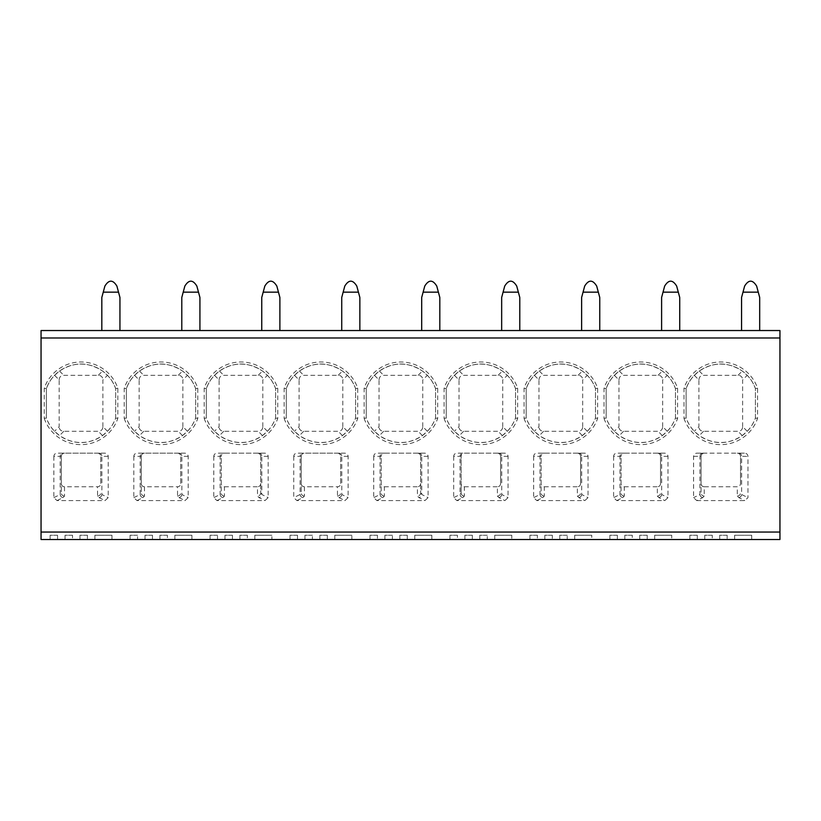 <?xml version="1.0" encoding="UTF-8"?>
<svg xmlns="http://www.w3.org/2000/svg" width="821" height="821" viewBox="0 0 821 821"><rect width="100%" height="100%" fill="white"/><g stroke="black" fill="none" stroke-linecap="round" stroke-linejoin="round"><path stroke-width="0.62" stroke-dasharray="4.11 3.08" d="M41.05 532.049L41.05 539.51L57.573 539.51L57.573 535.251L57.573 539.51L72.505 539.51L72.505 535.251L72.505 539.51L87.426 539.51L87.426 535.251L87.426 539.51L111.954 539.51L111.954 535.251L111.954 539.51L137.548 539.51L137.548 535.251L137.548 539.51L152.47 539.51L152.47 535.251L152.47 539.51L167.402 539.51L167.402 535.251L167.402 539.51L191.919 539.51L191.919 535.251L191.919 539.51L217.514 539.51L217.514 535.251L217.514 539.51L232.435 539.51L232.435 535.251L232.435 539.51L247.367 539.51L247.367 535.251L247.367 539.51L271.895 539.51L271.895 535.251L271.895 539.51L297.479 539.51L297.479 535.251L297.479 539.51L312.411 539.51L312.411 535.251L312.411 539.51L327.333 539.51L327.333 535.251L327.333 539.51L351.86 539.51L351.86 535.251L351.86 539.51L377.444 539.51L377.444 535.251L377.444 539.51L392.376 539.51L392.376 535.251L392.376 539.51L407.298 539.51L407.298 535.251L407.298 539.51L431.825 539.51L431.825 535.251L431.825 539.51L457.41 539.51L457.41 535.251L457.41 539.51L472.342 539.51L472.342 535.251L472.342 539.51L487.274 539.51L487.274 535.251L487.274 539.51L511.791 539.51L511.791 535.251L511.791 539.51L537.386 539.51L537.386 535.251L537.386 539.51L552.307 539.51L552.307 535.251L552.307 539.51L567.239 539.51L567.239 535.251L567.239 539.51L591.756 539.51L591.756 535.251L591.756 539.51L617.351 539.51L617.351 535.251L617.351 539.51L632.273 539.51L632.273 535.251L632.273 539.51L647.205 539.51L647.205 535.251L647.205 539.51L671.732 539.51L671.732 535.251L671.732 539.51L697.316 539.51L697.316 535.251L697.316 539.51L712.248 539.51L712.248 535.251L712.248 539.51L727.17 539.51L727.17 535.251L727.17 539.51L751.697 539.51L751.697 535.251L751.697 539.51L779.95 539.51L779.95 330.535L41.05 330.535L41.05 532.049L779.95 532.049M87.426 535.251L79.965 535.251L79.965 539.51L79.965 535.251L87.426 535.251M72.505 535.251L65.044 535.251L65.044 539.51L65.044 535.251L72.505 535.251M57.573 535.251L50.112 535.251L50.112 539.51L50.112 535.251L57.573 535.251M751.697 535.251L734.631 535.251L734.631 539.51L734.631 535.251L751.697 535.251M727.17 535.251L719.709 535.251L719.709 539.51L719.709 535.251L727.17 535.251M712.248 535.251L704.777 535.251L704.777 539.51L704.777 535.251L712.248 535.251M697.316 535.251L689.856 535.251L689.856 539.51L689.856 535.251L697.316 535.251M671.732 535.251L654.665 535.251L654.665 539.51L654.665 535.251L671.732 535.251M647.205 535.251L639.744 535.251L639.744 539.51L639.744 535.251L647.205 535.251M632.273 535.251L624.812 535.251L624.812 539.51L624.812 535.251L632.273 535.251M617.351 535.251L609.89 535.251L609.89 539.51L609.89 535.251L617.351 535.251M591.756 535.251L574.7 535.251L574.7 539.51L574.7 535.251L591.756 535.251M567.239 535.251L559.768 535.251L559.768 539.51L559.768 535.251L567.239 535.251M552.307 535.251L544.846 535.251L544.846 539.51L544.846 535.251L552.307 535.251M537.386 535.251L529.914 535.251L529.914 539.51L529.914 535.251L537.386 535.251M511.791 535.251L494.735 535.251L494.735 539.51L494.735 535.251L511.791 535.251M487.274 535.251L479.803 535.251L479.803 539.51L479.803 535.251L487.274 535.251M472.342 535.251L464.881 535.251L464.881 539.51L464.881 535.251L472.342 535.251M457.41 535.251L449.949 535.251L449.949 539.51L449.949 535.251L457.41 535.251M431.825 535.251L414.769 535.251L414.769 539.51L414.769 535.251L431.825 535.251M407.298 535.251L399.837 535.251L399.837 539.51L399.837 535.251L407.298 535.251M392.376 535.251L384.905 535.251L384.905 539.51L384.905 535.251L392.376 535.251M377.444 535.251L369.984 535.251L369.984 539.51L369.984 535.251L377.444 535.251M351.86 535.251L334.794 535.251L334.794 539.51L334.794 535.251L351.86 535.251M327.333 535.251L319.872 535.251L319.872 539.51L319.872 535.251L327.333 535.251M312.411 535.251L304.94 535.251L304.94 539.51L304.94 535.251L312.411 535.251M297.479 535.251L290.018 535.251L290.018 539.51L290.018 535.251L297.479 535.251M271.895 535.251L254.828 535.251L254.828 539.51L254.828 535.251L271.895 535.251M247.367 535.251L239.906 535.251L239.906 539.51L239.906 535.251L247.367 535.251M232.435 535.251L224.975 535.251L224.975 539.51L224.975 535.251L232.435 535.251M217.514 535.251L210.053 535.251L210.053 539.51L210.053 535.251L217.514 535.251M191.919 535.251L174.863 535.251L174.863 539.51L174.863 535.251L191.919 535.251M167.402 535.251L159.931 535.251L159.931 539.51L159.931 535.251L167.402 535.251M152.47 535.251L145.009 535.251L145.009 539.51L145.009 535.251L152.47 535.251M137.548 535.251L130.077 535.251L130.077 539.51L130.077 535.251L137.548 535.251M111.954 535.251L94.897 535.251L94.897 539.51L94.897 535.251L111.954 535.251M741.568 330.535L741.568 297.479L741.568 330.535L759.692 330.535L759.692 297.479L759.692 330.535L759.692 297.479L756.644 286.098C752.631 279.52 748.629 279.52 744.616 286.098C748.629 279.52 752.631 279.52 756.644 286.098C752.631 279.52 748.629 279.52 744.616 286.098L741.568 297.479L741.568 330.535L759.692 330.535M661.603 330.535L661.603 297.479L661.603 330.535L679.726 330.535L679.726 297.479L679.726 330.535L679.726 297.479L676.678 286.098C672.666 279.52 668.653 279.52 664.651 286.098C668.653 279.52 672.666 279.52 676.678 286.098C672.666 279.52 668.653 279.52 664.651 286.098L661.603 297.479L661.603 330.535L679.726 330.535M581.627 330.535L581.627 297.479L581.627 330.535L599.761 330.535L599.761 297.479L599.761 330.535L599.761 297.479L596.703 286.098C592.7 279.52 588.688 279.52 584.675 286.098C588.688 279.52 592.7 279.52 596.703 286.098C592.7 279.52 588.688 279.52 584.675 286.098L581.627 297.479L581.627 330.535L599.761 330.535M501.662 330.535L501.662 297.479L501.662 330.535L519.785 330.535L519.785 297.479L519.785 330.535L519.785 297.479L516.737 286.098C512.735 279.52 508.722 279.52 504.71 286.098C508.722 279.52 512.735 279.52 516.737 286.098C512.735 279.52 508.722 279.52 504.71 286.098L501.662 297.479L501.662 330.535L519.785 330.535M421.696 330.535L421.696 297.479L421.696 330.535L439.82 330.535L439.82 297.479L439.82 330.535L439.82 297.479L436.772 286.098C432.759 279.52 428.757 279.52 424.744 286.098C428.757 279.52 432.759 279.52 436.772 286.098C432.759 279.52 428.757 279.52 424.744 286.098L421.696 297.479L421.696 330.535L439.82 330.535M341.731 330.535L341.731 297.479L341.731 330.535L359.855 330.535L359.855 297.479L359.855 330.535L359.855 297.479L356.807 286.098C352.794 279.52 348.781 279.52 344.779 286.098C348.781 279.52 352.794 279.52 356.807 286.098C352.794 279.52 348.781 279.52 344.779 286.098L341.731 297.479L341.731 330.535L359.855 330.535M261.755 330.535L261.755 297.479L261.755 330.535L279.889 330.535L279.889 297.479L279.889 330.535L279.889 297.479L276.841 286.098C272.829 279.52 268.816 279.52 264.814 286.098C268.816 279.52 272.829 279.52 276.841 286.098C272.829 279.52 268.816 279.52 264.814 286.098L261.755 297.479L261.755 330.535L279.889 330.535M181.79 330.535L181.79 297.479L181.79 330.535L199.924 330.535L199.924 297.479L199.924 330.535L199.924 297.479L196.866 286.098C192.863 279.52 188.851 279.52 184.838 286.098C188.851 279.52 192.863 279.52 196.866 286.098C192.863 279.52 188.851 279.52 184.838 286.098L181.79 297.479L181.79 330.535L199.924 330.535M101.825 330.535L101.825 297.479L101.825 330.535L119.948 330.535L119.948 297.479L119.948 330.535L119.948 297.479L116.9 286.098C112.898 279.52 108.885 279.52 104.872 286.098C108.885 279.52 112.898 279.52 116.9 286.098C112.898 279.52 108.885 279.52 104.872 286.098L101.825 297.479L101.825 330.535L119.948 330.535M744.616 286.098L741.568 297.479L742.995 292.153L758.265 292.153L742.995 292.153L758.265 292.153L759.692 297.479L756.644 286.098M664.651 286.098L661.603 297.479L663.029 292.153L678.3 292.153L663.029 292.153L678.3 292.153L679.726 297.479L676.678 286.098M584.675 286.098L581.627 297.479L583.064 292.153L598.324 292.153L583.064 292.153L598.324 292.153L599.761 297.479L596.703 286.098M504.71 286.098L501.662 297.479L503.088 292.153L518.359 292.153L503.088 292.153L518.359 292.153L519.785 297.479L516.737 286.098M424.744 286.098L421.696 297.479L423.123 292.153L438.393 292.153L423.123 292.153L438.393 292.153L439.82 297.479L436.772 286.098M344.779 286.098L341.731 297.479L343.157 292.153L358.428 292.153L343.157 292.153L358.428 292.153L359.855 297.479L356.807 286.098M264.814 286.098L261.755 297.479L263.192 292.153L278.463 292.153L263.192 292.153L278.463 292.153L279.889 297.479L276.841 286.098M184.838 286.098L181.79 297.479L183.216 292.153L198.487 292.153L183.216 292.153L198.487 292.153L199.924 297.479L196.866 286.098M104.872 286.098L101.825 297.479L103.251 292.153L118.522 292.153L103.251 292.153L118.522 292.153L119.948 297.479L116.9 286.098M613.615 456.353L613.615 497.659L616.807 500.594L664.805 500.594L667.996 497.659L667.996 456.353C667.771 454.311 666.58 453.243 664.415 453.151L617.197 453.151C615.032 453.243 613.841 454.311 613.615 456.353L619.958 456.353A3.202 2.863 -90 0 1 622.821 453.151L617.197 453.151M533.65 456.353L533.65 497.659L536.842 500.594L584.839 500.594L588.031 497.659L588.031 456.353C587.805 454.311 586.615 453.243 584.449 453.151L537.221 453.151C535.066 453.243 533.876 454.311 533.65 456.353L539.992 456.353A3.202 2.863 -90 0 1 542.845 453.151L537.221 453.151M453.685 456.353L453.685 497.659L456.876 500.594L504.874 500.594L508.055 497.659L508.055 456.353C507.84 454.311 506.649 453.243 504.484 453.151L457.256 453.151C455.101 453.243 453.91 454.311 453.685 456.353L460.017 456.353A3.202 2.863 -90 0 1 462.88 453.151L457.256 453.151M373.719 456.353L373.719 497.659L376.901 500.594L424.909 500.594L428.09 497.659L428.09 456.353C427.874 454.311 426.674 453.243 424.519 453.151L377.291 453.151C375.125 453.243 373.935 454.311 373.719 456.353L380.051 456.353A3.202 2.863 -90 0 1 382.914 453.151L377.291 453.151M293.744 456.353L293.744 497.659L296.935 500.594L344.933 500.594L348.125 497.659L348.125 456.353C347.899 454.311 346.708 453.243 344.553 453.151L297.325 453.151C295.16 453.243 293.969 454.311 293.744 456.353L300.086 456.353A3.202 2.863 -90 0 1 302.949 453.151L297.325 453.151M213.778 456.353L213.778 497.659L216.97 500.594L264.967 500.594L268.159 497.659L268.159 456.353C267.933 454.311 266.743 453.243 264.578 453.151L217.36 453.151C215.194 453.243 214.004 454.311 213.778 456.353L220.12 456.353A3.202 2.863 -90 0 1 222.984 453.151L217.36 453.151M133.813 456.353L133.813 497.659L137.004 500.594L185.002 500.594L188.194 497.659L188.194 456.353C187.968 454.311 186.778 453.243 184.612 453.151L137.384 453.151C135.229 453.243 134.039 454.311 133.813 456.353L140.155 456.353A3.202 2.863 -90 0 1 143.008 453.151L137.384 453.151M53.847 456.353L53.847 497.659L57.039 500.594L105.037 500.594L108.218 497.659L108.218 456.353C108.003 454.311 106.812 453.243 104.647 453.151L57.419 453.151C55.264 453.243 54.063 454.311 53.847 456.353L60.179 456.353A3.202 2.863 -90 0 1 63.043 453.151L57.419 453.151M683.985 418.412A38.915 38.915 0 0 0 757.557 418.412L757.557 388.2A38.915 38.915 0 0 0 683.985 388.2L683.985 418.412L686.12 418.043C688.316 423.698 691.056 428.1 694.32 431.271L699.276 435.551C713.603 444.931 727.94 444.931 742.276 435.551L747.223 431.271C750.497 428.1 753.226 423.698 755.423 418.043L757.557 418.412M604.02 418.412A38.915 38.915 0 0 0 677.592 418.412L677.592 388.2A38.915 38.915 0 0 0 604.02 388.2L604.02 418.412L606.155 418.043C608.351 423.698 611.081 428.1 614.354 431.271L619.311 435.551C633.638 444.931 647.974 444.931 662.311 435.551L667.257 431.271C670.531 428.1 673.261 423.698 675.457 418.043L677.592 418.412M524.055 418.412A38.915 38.915 0 0 0 597.626 418.412L597.626 388.2A38.915 38.915 0 0 0 524.055 388.2L524.055 418.412L526.189 418.043C528.385 423.698 531.115 428.1 534.389 431.271L539.335 435.551C553.672 444.931 568.009 444.931 582.335 435.551L587.292 431.271C590.566 428.1 593.296 423.698 595.492 418.043L597.626 418.412M444.089 418.412A38.915 38.915 0 0 0 517.661 418.412L517.661 388.2A38.915 38.915 0 0 0 444.089 388.2L444.089 418.412L446.224 418.043C448.41 423.698 451.15 428.1 454.424 431.271L459.37 435.551C473.707 444.931 488.033 444.931 502.37 435.551L507.316 431.271C510.59 428.1 513.33 423.698 515.526 418.043L517.661 418.412M364.124 418.412A38.915 38.915 0 0 0 437.685 418.412L437.685 388.2A38.915 38.915 0 0 0 364.124 388.2L364.124 418.412L366.248 418.043C368.444 423.698 371.184 428.1 374.458 431.271L379.405 435.551C393.741 444.931 408.068 444.931 422.405 435.551L427.351 431.271C430.625 428.1 433.365 423.698 435.561 418.043L437.685 418.412M284.148 418.412A38.915 38.915 0 0 0 357.72 418.412L357.72 388.2A38.915 38.915 0 0 0 284.148 388.2L284.148 418.412L286.283 418.043C288.479 423.698 291.219 428.1 294.482 431.271L299.439 435.551C313.766 444.931 328.102 444.931 342.439 435.551L347.386 431.271C350.659 428.1 353.389 423.698 355.585 418.043L357.72 418.412M204.183 418.412A38.915 38.915 0 0 0 277.755 418.412L277.755 388.2A38.915 38.915 0 0 0 204.183 388.2L204.183 418.412L206.317 418.043C208.513 423.698 211.243 428.1 214.517 431.271L219.474 435.551C233.8 444.931 248.137 444.931 262.463 435.551L267.42 431.271C270.694 428.1 273.424 423.698 275.62 418.043L277.755 418.412M124.217 418.412A38.915 38.915 0 0 0 197.789 418.412L197.789 388.2A38.915 38.915 0 0 0 124.217 388.2L124.217 418.412L126.352 418.043C128.548 423.698 131.278 428.1 134.552 431.271L139.498 435.551C153.835 444.931 168.172 444.931 182.498 435.551L187.455 431.271C190.729 428.1 193.458 423.698 195.655 418.043L197.789 418.412M44.252 418.412A38.915 38.915 0 0 0 117.824 418.412L117.824 388.2A38.915 38.915 0 0 0 44.252 388.2L44.252 418.412L46.376 418.043C48.572 423.698 51.313 428.1 54.586 431.271L59.533 435.551C73.869 444.931 88.196 444.931 102.533 435.551L107.479 431.271C110.753 428.1 113.493 423.698 115.689 418.043L117.824 418.412M696.772 500.594L744.77 500.594L747.962 497.659L747.962 456.353C747.736 454.311 746.546 453.243 744.39 453.151L697.162 453.151C694.997 453.243 693.807 454.311 693.581 456.353L693.581 497.659L696.772 500.594L702.786 497.598L704.244 496.058L704.244 486.771L737.299 486.771L737.299 496.058L738.767 497.598L744.77 500.594M704.244 486.771C702.253 486.607 701.185 485.509 701.052 483.477L701.052 456.353A3.202 3.202 0 0 1 704.244 453.151L737.299 453.151A3.202 3.202 0 0 1 740.501 456.353L740.501 483.477C740.368 485.509 739.3 486.607 737.299 486.771M702.786 497.598A3.202 2.791 -116.5 0 1 699.923 494.499L701.052 492.949L701.052 483.477M697.162 453.151L704.244 453.151A3.202 3.202 0 0 0 701.052 456.353L701.052 492.949A3.202 3.099 0 0 0 704.244 496.058M737.299 496.058A3.202 3.099 0 0 0 740.501 492.949L741.63 494.499A3.202 2.791 116.5 0 1 738.767 497.598M740.501 483.477L740.501 456.353A3.202 3.202 0 0 0 737.299 453.151L744.39 453.151M664.415 453.151L624.278 453.151A3.202 3.202 0 0 0 621.076 456.353A3.202 3.202 0 0 1 624.278 453.151L622.821 453.151M658.801 453.151A3.202 2.863 90 0 1 661.654 456.353L660.536 456.353A3.202 3.202 0 0 0 657.334 453.151A3.202 3.202 0 0 1 660.536 456.353L660.536 483.477C660.402 485.509 659.335 486.607 657.334 486.771L657.334 496.058L658.801 497.598L664.805 500.594M616.807 500.594L622.821 497.598L624.278 496.058L624.278 486.771C622.287 486.607 621.22 485.509 621.076 483.477L621.076 456.353L619.958 456.353L619.958 494.499L621.076 492.949L621.076 456.353M624.278 486.771L657.334 486.771M624.278 496.058A3.202 3.099 0 0 1 621.076 492.949L621.076 483.477M622.821 497.598A3.202 2.791 -116.5 0 1 619.958 494.499L613.615 497.659M657.334 496.058A3.202 3.099 0 0 0 660.536 492.949L661.654 494.499A3.202 2.791 116.5 0 1 658.801 497.598M660.536 483.477L660.536 456.353A3.202 3.202 0 0 0 657.334 453.151M584.449 453.151L544.313 453.151A3.202 3.202 0 0 0 541.111 456.353A3.202 3.202 0 0 1 544.313 453.151L542.845 453.151M578.826 453.151A3.202 2.863 90 0 1 581.689 456.353L580.56 456.353A3.202 3.202 0 0 0 577.368 453.151A3.202 3.202 0 0 1 580.56 456.353L580.56 483.477C580.426 485.509 579.359 486.607 577.368 486.771L577.368 496.058L578.826 497.598L584.839 500.594M536.842 500.594L542.845 497.598L544.313 496.058L544.313 486.771C542.312 486.607 541.244 485.509 541.111 483.477L541.111 456.353L539.992 456.353L539.992 494.499L541.111 492.949L541.111 456.353M544.313 486.771L577.368 486.771M544.313 496.058A3.202 3.099 0 0 1 541.111 492.949L541.111 483.477M542.845 497.598A3.202 2.791 -116.5 0 1 539.992 494.499L533.65 497.659M577.368 496.058A3.202 3.099 0 0 0 580.56 492.949L581.689 494.499A3.202 2.791 116.5 0 1 578.826 497.598M580.56 483.477L580.56 456.353A3.202 3.202 0 0 0 577.368 453.151M456.876 500.594L462.88 497.598L464.347 496.058L464.347 486.771C462.346 486.607 461.279 485.509 461.145 483.477L461.145 453.151L462.88 453.151M504.484 453.151L461.145 453.151L461.145 456.353L460.017 456.353L460.017 494.499L461.145 492.949L461.145 456.353C461.32 454.424 462.387 453.356 464.347 453.151M498.86 453.151A3.202 2.863 90 0 1 501.723 456.353L500.594 456.353A3.202 3.202 0 0 0 497.403 453.151A3.202 3.202 0 0 1 500.594 456.353L500.594 483.477C500.461 485.509 499.394 486.607 497.403 486.771L497.403 496.058L498.86 497.598L504.874 500.594M464.347 486.771L497.403 486.771M464.347 496.058A3.202 3.099 0 0 1 461.145 492.949L461.145 483.477M462.88 497.598A3.202 2.791 -116.5 0 1 460.017 494.499L453.685 497.659M497.403 496.058A3.202 3.099 0 0 0 500.594 492.949L501.723 494.499A3.202 2.791 116.5 0 1 498.86 497.598M500.594 483.477L500.594 456.353A3.202 3.202 0 0 0 497.403 453.151M424.519 453.151L384.382 453.151A3.202 3.202 0 0 0 381.18 456.353A3.202 3.202 0 0 1 384.382 453.151L382.914 453.151M376.901 500.594L382.914 497.598L384.382 496.058L384.382 486.771C382.381 486.607 381.313 485.509 381.18 483.477L381.18 456.353L380.051 456.353L380.051 494.499L381.18 492.949L381.18 456.353M384.382 486.771L417.427 486.771L417.427 496.058L418.895 497.598L424.909 500.594M418.895 453.151A3.202 2.863 90 0 1 421.758 456.353L420.629 456.353A3.202 3.202 0 0 0 417.427 453.151A3.202 3.202 0 0 1 420.629 456.353L420.629 483.477C420.496 485.509 419.428 486.607 417.427 486.771M384.382 496.058A3.202 3.099 0 0 1 381.18 492.949L381.18 483.477M382.914 497.598A3.202 2.791 -116.5 0 1 380.051 494.499L373.719 497.659M420.629 483.477L420.629 492.949L421.758 494.499A3.202 2.791 116.5 0 1 418.895 497.598M420.629 456.353L420.629 492.949A3.202 3.099 0 0 1 417.427 496.058M296.935 500.594L302.949 497.598A3.202 2.791 -116.5 0 1 300.086 494.499L301.215 492.949L301.215 456.353A3.202 3.202 0 0 1 304.406 453.151L337.462 453.151A3.202 3.202 0 0 1 340.664 456.353L340.664 483.477C340.53 485.509 339.463 486.607 337.462 486.771L337.462 496.058L338.929 497.598L344.933 500.594M302.949 497.598L304.406 496.058L304.406 486.771L337.462 486.771M337.462 496.058A3.202 3.099 0 0 0 340.664 492.949L341.782 494.499A3.202 2.791 116.5 0 1 338.929 497.598M340.664 483.477L340.664 456.353A3.202 3.202 0 0 0 337.462 453.151L344.553 453.151M304.406 486.771C302.415 486.607 301.348 485.509 301.215 483.477L301.215 456.353L300.086 456.353L300.086 494.499L293.744 497.659M301.215 456.353A3.202 3.202 0 0 1 304.406 453.151L302.949 453.151M304.406 496.058A3.202 3.099 0 0 1 301.215 492.949L301.215 483.477M264.578 453.151L224.441 453.151A3.202 3.202 0 0 0 221.239 456.353A3.202 3.202 0 0 1 224.441 453.151L222.984 453.151M216.97 500.594L222.984 497.598L224.441 496.058L224.441 486.771C222.44 486.607 221.383 485.509 221.239 483.477L221.239 456.353L220.12 456.353L220.12 494.499L221.239 492.949L221.239 456.353M224.441 486.771L257.496 486.771L257.496 496.058L258.964 497.598L264.967 500.594M258.964 453.151A3.202 2.863 90 0 1 261.817 456.353L260.698 456.353A3.202 3.202 0 0 0 257.496 453.151A3.202 3.202 0 0 1 260.698 456.353L260.698 483.477C260.555 485.509 259.498 486.607 257.496 486.771M224.441 496.058A3.202 3.099 0 0 1 221.239 492.949L221.239 483.477M222.984 497.598A3.202 2.791 -116.5 0 1 220.12 494.499L213.778 497.659M260.698 483.477L260.698 492.949L261.817 494.499A3.202 2.791 116.5 0 1 258.964 497.598M260.698 456.353L260.698 492.949A3.202 3.099 0 0 1 257.496 496.058M137.004 500.594L143.008 497.598A3.202 2.791 -116.5 0 1 140.155 494.499L141.274 492.949L141.274 456.353A3.202 3.202 0 0 1 144.475 453.151L177.531 453.151A3.202 3.202 0 0 1 180.723 456.353L180.723 483.477C180.589 485.509 179.522 486.607 177.531 486.771L177.531 496.058L178.988 497.598L185.002 500.594M143.008 497.598L144.475 496.058L144.475 486.771L177.531 486.771M177.531 496.058A3.202 3.099 0 0 0 180.723 492.949L181.852 494.499A3.202 2.791 116.5 0 1 178.988 497.598M178.988 453.151A3.202 2.863 90 0 1 181.852 456.353L180.723 456.353A3.202 3.202 0 0 0 177.531 453.151L184.612 453.151M144.475 486.771C142.474 486.607 141.407 485.509 141.274 483.477L141.274 456.353A3.202 3.202 0 0 1 144.475 453.151L143.008 453.151M144.475 496.058A3.202 3.099 0 0 1 141.274 492.949L141.274 483.477M180.723 483.477L180.723 456.353M57.039 500.594L63.043 497.598A3.202 2.791 -116.5 0 1 60.179 494.499L61.308 492.949L61.308 456.353A3.202 3.202 0 0 1 64.51 453.151L97.555 453.151A3.202 3.202 0 0 1 100.757 456.353L100.757 483.477C100.624 485.509 99.557 486.607 97.555 486.771L97.555 496.058L99.023 497.598L105.037 500.594M63.043 497.598L64.51 496.058L64.51 486.771L97.555 486.771M97.555 496.058A3.202 3.099 0 0 0 100.757 492.949L101.886 494.499A3.202 2.791 116.5 0 1 99.023 497.598M99.023 453.151A3.202 2.863 90 0 1 101.886 456.353L100.757 456.353A3.202 3.202 0 0 0 97.555 453.151L104.647 453.151M64.51 486.771C62.509 486.607 61.442 485.509 61.308 483.477L61.308 456.353A3.202 3.202 0 0 1 64.51 453.151L63.043 453.151M64.51 496.058A3.202 3.099 0 0 1 61.308 492.949L61.308 483.477M100.757 483.477L100.757 456.353M755.423 418.043L755.423 388.559C753.226 382.914 750.497 378.502 747.223 375.341L742.276 371.051C727.94 361.671 713.603 361.671 699.276 371.051L694.32 375.341C691.056 378.502 688.316 382.914 686.12 388.559L686.12 388.559A36.781 36.781 0 0 1 755.423 388.559L755.423 418.043A36.781 36.781 0 0 1 686.12 418.043L686.12 388.559L683.985 388.2M755.423 388.559L757.557 388.2M686.12 388.559L686.12 418.043M694.32 375.341L698.917 379.928L698.917 426.674L694.32 431.271M747.223 431.271L742.636 426.674C742.482 429.609 740.942 431.148 738.017 431.292L703.535 431.292C700.6 431.148 699.061 429.609 698.917 426.674M742.636 426.674L742.636 379.928L747.223 375.341M698.917 379.928C699.061 377.003 700.6 375.464 703.535 375.31L738.017 375.31C740.942 375.464 742.482 377.003 742.636 379.928M675.457 418.043L675.457 388.559C673.261 382.914 670.531 378.502 667.257 375.341L662.311 371.051C647.974 361.671 633.638 361.671 619.311 371.051L614.354 375.341C611.081 378.502 608.351 382.914 606.155 388.559L606.155 388.559A36.781 36.781 0 0 1 675.457 388.559L675.457 418.043A36.781 36.781 0 0 1 606.155 418.043L606.155 388.559L604.02 388.2M675.457 388.559L677.592 388.2M606.155 388.559L606.155 418.043M614.354 375.341L618.952 379.928L618.952 426.674L614.354 431.271M667.257 431.271L662.66 426.674C662.516 429.609 660.977 431.148 658.052 431.292L623.57 431.292C620.635 431.148 619.096 429.609 618.952 426.674M662.66 426.674L662.66 379.928L667.257 375.341M618.952 379.928C619.096 377.003 620.635 375.464 623.57 375.31L658.052 375.31C660.977 375.464 662.516 377.003 662.66 379.928M595.492 418.043L595.492 388.559C593.296 382.914 590.566 378.502 587.292 375.341L582.335 371.051C568.009 361.671 553.672 361.671 539.335 371.051L534.389 375.341C531.115 378.502 528.385 382.914 526.189 388.559L526.189 388.559A36.781 36.781 0 0 1 595.492 388.559L595.492 418.043A36.781 36.781 0 0 1 526.189 418.043L526.189 388.559L524.055 388.2M595.492 388.559L597.626 388.2M526.189 388.559L526.189 418.043M534.389 375.341L538.976 379.928L538.976 426.674L534.389 431.271M587.292 431.271L582.694 426.674C582.551 429.609 581.011 431.148 578.076 431.292L543.594 431.292C540.67 431.148 539.13 429.609 538.976 426.674M582.694 426.674L582.694 379.928L587.292 375.341M538.976 379.928C539.13 377.003 540.67 375.464 543.594 375.31L578.076 375.31C581.011 375.464 582.551 377.003 582.694 379.928M515.526 418.043L515.526 388.559C513.33 382.914 510.59 378.502 507.316 375.341L502.37 371.051C488.033 361.671 473.707 361.671 459.37 371.051L454.424 375.341C451.15 378.502 448.41 382.914 446.224 388.559L446.224 388.559A36.781 36.781 0 0 1 515.526 388.559L515.526 418.043A36.781 36.781 0 0 1 446.224 418.043L446.224 388.559L444.089 388.2M515.526 388.559L517.661 388.2M446.224 388.559L446.224 418.043M454.424 375.341L459.011 379.928L459.011 426.674L454.424 431.271M507.316 431.271L502.729 426.674C502.585 429.609 501.046 431.148 498.111 431.292L463.629 431.292C460.694 431.148 459.165 429.609 459.011 426.674M502.729 426.674L502.729 379.928L507.316 375.341M459.011 379.928C459.165 377.003 460.694 375.464 463.629 375.31L498.111 375.31C501.046 375.464 502.585 377.003 502.729 379.928M435.561 418.043L435.561 388.559C433.365 382.914 430.625 378.502 427.351 375.341L422.405 371.051C408.068 361.671 393.741 361.671 379.405 371.051L374.458 375.341C371.184 378.502 368.444 382.914 366.248 388.559L366.248 388.559A36.781 36.781 0 0 1 435.561 388.559L435.561 418.043A36.781 36.781 0 0 1 366.248 418.043L366.248 388.559L364.124 388.2M435.561 388.559L437.685 388.2M366.248 388.559L366.248 418.043M374.458 375.341L379.045 379.928L379.045 426.674L374.458 431.271M427.351 431.271L422.764 426.674C422.62 429.609 421.081 431.148 418.146 431.292L383.664 431.292C380.728 431.148 379.189 429.609 379.045 426.674M422.764 426.674L422.764 379.928L427.351 375.341M379.045 379.928C379.189 377.003 380.728 375.464 383.664 375.31L418.146 375.31C421.081 375.464 422.62 377.003 422.764 379.928M355.585 418.043L355.585 388.559C353.389 382.914 350.659 378.502 347.386 375.341L342.439 371.051C328.102 361.671 313.766 361.671 299.439 371.051L294.482 375.341C291.219 378.502 288.479 382.914 286.283 388.559L286.283 388.559A36.781 36.781 0 0 1 355.585 388.559L355.585 418.043A36.781 36.781 0 0 1 286.283 418.043L286.283 388.559L284.148 388.2M355.585 388.559L357.72 388.2M286.283 388.559L286.283 418.043M294.482 375.341L299.08 379.928L299.08 426.674L294.482 431.271M347.386 431.271L342.798 426.674C342.644 429.609 341.105 431.148 338.18 431.292L303.698 431.292C300.763 431.148 299.224 429.609 299.08 426.674M342.798 426.674L342.798 379.928L347.386 375.341M299.08 379.928C299.224 377.003 300.763 375.464 303.698 375.31L338.18 375.31C341.105 375.464 342.644 377.003 342.798 379.928M275.62 418.043L275.62 388.559C273.424 382.914 270.694 378.502 267.42 375.341L262.463 371.051C248.137 361.671 233.8 361.671 219.474 371.051L214.517 375.341C211.243 378.502 208.513 382.914 206.317 388.559L206.317 388.559A36.781 36.781 0 0 1 275.62 388.559L275.62 418.043A36.781 36.781 0 0 1 206.317 418.043L206.317 388.559L204.183 388.2M275.62 388.559L277.755 388.2M206.317 388.559L206.317 418.043M214.517 375.341L219.115 379.928L219.115 426.674L214.517 431.271M267.42 431.271L262.823 426.674C262.679 429.609 261.14 431.148 258.215 431.292L223.733 431.292C220.798 431.148 219.258 429.609 219.115 426.674M262.823 426.674L262.823 379.928L267.42 375.341M219.115 379.928C219.258 377.003 220.798 375.464 223.733 375.31L258.215 375.31C261.14 375.464 262.679 377.003 262.823 379.928M195.655 418.043L195.655 388.559C193.458 382.914 190.729 378.502 187.455 375.341L182.498 371.051C168.172 361.671 153.835 361.671 139.498 371.051L134.552 375.341C131.278 378.502 128.548 382.914 126.352 388.559L126.352 388.559A36.781 36.781 0 0 1 195.655 388.559L195.655 418.043A36.781 36.781 0 0 1 126.352 418.043L126.352 388.559L124.217 388.2M195.655 388.559L197.789 388.2M126.352 388.559L126.352 418.043M134.552 375.341L139.139 379.928L139.139 426.674L134.552 431.271M187.455 431.271L182.857 426.674C182.714 429.609 181.174 431.148 178.239 431.292L143.757 431.292C140.832 431.148 139.293 429.609 139.139 426.674M182.857 426.674L182.857 379.928L187.455 375.341M139.139 379.928C139.293 377.003 140.832 375.464 143.757 375.31L178.239 375.31C181.174 375.464 182.714 377.003 182.857 379.928M115.689 418.043L115.689 388.559C113.493 382.914 110.753 378.502 107.479 375.341L102.533 371.051C88.196 361.671 73.869 361.671 59.533 371.051L54.586 375.341C51.313 378.502 48.572 382.914 46.376 388.559L46.376 388.559A36.781 36.781 0 0 1 115.689 388.559L115.689 418.043A36.781 36.781 0 0 1 46.376 418.043L46.376 388.559L44.252 388.2M115.689 388.559L117.824 388.2M46.376 388.559L46.376 418.043M54.586 375.341L59.174 379.928L59.174 426.674L54.586 431.271M107.479 431.271L102.892 426.674C102.748 429.609 101.209 431.148 98.274 431.292L63.792 431.292C60.857 431.148 59.317 429.609 59.174 426.674M102.892 426.674L102.892 379.928L107.479 375.341M59.174 379.928C59.317 377.003 60.857 375.464 63.792 375.31L98.274 375.31C101.209 375.464 102.748 377.003 102.892 379.928M779.95 337.995L41.05 337.995M738.767 453.151A3.202 2.863 90 0 1 741.63 456.353L741.63 494.499L747.962 497.659M737.299 453.151A3.202 3.202 0 0 1 740.501 456.353L747.962 456.353M693.581 456.353L699.923 456.353A3.202 2.863 -90 0 1 702.786 453.151M701.052 456.353L699.923 456.353L699.923 494.499L693.581 497.659M667.996 456.353L661.654 456.353L661.654 494.499L667.996 497.659M588.031 456.353L581.689 456.353L581.689 494.499L588.031 497.659M508.055 456.353L501.723 456.353L501.723 494.499L508.055 497.659M428.09 456.353L421.758 456.353L421.758 494.499L428.09 497.659M338.929 453.151A3.202 2.863 90 0 1 341.782 456.353L340.664 456.353A3.202 3.202 0 0 0 337.462 453.151M348.125 456.353L341.782 456.353L341.782 494.499L348.125 497.659M268.159 456.353L261.817 456.353L261.817 494.499L268.159 497.659M133.813 497.659L140.155 494.499L140.155 456.353L141.274 456.353A3.202 3.202 0 0 1 144.475 453.151M188.194 456.353L181.852 456.353L181.852 494.499L188.194 497.659M53.847 497.659L60.179 494.499L60.179 456.353L61.308 456.353A3.202 3.202 0 0 1 64.51 453.151M108.218 456.353L101.886 456.353L101.886 494.499L108.218 497.659M703.535 431.292L699.276 435.551M742.276 435.551L738.017 431.292M738.017 375.31L742.276 371.051M699.276 371.051L703.535 375.31M623.57 431.292L619.311 435.551M662.311 435.551L658.052 431.292M658.052 375.31L662.311 371.051M619.311 371.051L623.57 375.31M543.594 431.292L539.335 435.551M582.335 435.551L578.076 431.292M578.076 375.31L582.335 371.051M539.335 371.051L543.594 375.31M463.629 431.292L459.37 435.551M502.37 435.551L498.111 431.292M498.111 375.31L502.37 371.051M459.37 371.051L463.629 375.31M383.664 431.292L379.405 435.551M422.405 435.551L418.146 431.292M418.146 375.31L422.405 371.051M379.405 371.051L383.664 375.31M303.698 431.292L299.439 435.551M342.439 435.551L338.18 431.292M338.18 375.31L342.439 371.051M299.439 371.051L303.698 375.31M223.733 431.292L219.474 435.551M262.463 435.551L258.215 431.292M258.215 375.31L262.463 371.051M219.474 371.051L223.733 375.31M143.757 431.292L139.498 435.551M182.498 435.551L178.239 431.292M178.239 375.31L182.498 371.051M139.498 371.051L143.757 375.31M63.792 431.292L59.533 435.551M102.533 435.551L98.274 431.292M98.274 375.31L102.533 371.051M59.533 371.051L63.792 375.31"/><path stroke-width="1.23" d="M41.05 337.995L41.05 330.535L779.95 330.535L779.95 539.51L41.05 539.51L41.05 337.995L779.95 337.995M741.568 330.535L741.568 297.479L744.616 286.098L742.995 292.153L758.265 292.153L756.644 286.098L759.692 297.479L759.692 330.535M744.616 286.098C748.629 279.52 752.631 279.52 756.644 286.098M661.603 330.535L661.603 297.479L664.651 286.098L663.029 292.153L678.3 292.153L676.678 286.098L679.726 297.479L679.726 330.535M664.651 286.098C668.653 279.52 672.666 279.52 676.678 286.098M581.627 330.535L581.627 297.479L584.675 286.098L583.064 292.153L598.324 292.153L596.703 286.098L599.761 297.479L599.761 330.535M584.675 286.098C588.688 279.52 592.7 279.52 596.703 286.098M501.662 330.535L501.662 297.479L504.71 286.098L503.088 292.153L518.359 292.153L516.737 286.098L519.785 297.479L519.785 330.535M504.71 286.098C508.722 279.52 512.735 279.52 516.737 286.098M421.696 330.535L421.696 297.479L424.744 286.098L423.123 292.153L438.393 292.153L436.772 286.098L439.82 297.479L439.82 330.535M424.744 286.098C428.757 279.52 432.759 279.52 436.772 286.098M341.731 330.535L341.731 297.479L344.779 286.098L343.157 292.153L358.428 292.153L356.807 286.098L359.855 297.479L359.855 330.535M344.779 286.098C348.781 279.52 352.794 279.52 356.807 286.098M261.755 330.535L261.755 297.479L264.814 286.098L263.192 292.153L278.463 292.153L276.841 286.098L279.889 297.479L279.889 330.535M264.814 286.098C268.816 279.52 272.829 279.52 276.841 286.098M181.79 330.535L181.79 297.479L184.838 286.098L183.216 292.153L198.487 292.153L196.866 286.098L199.924 297.479L199.924 330.535M184.838 286.098C188.851 279.52 192.863 279.52 196.866 286.098M101.825 330.535L101.825 297.479L104.872 286.098L103.251 292.153L118.522 292.153L116.9 286.098L119.948 297.479L119.948 330.535M104.872 286.098C108.885 279.52 112.898 279.52 116.9 286.098M779.95 532.049L41.05 532.049"/></g></svg>
